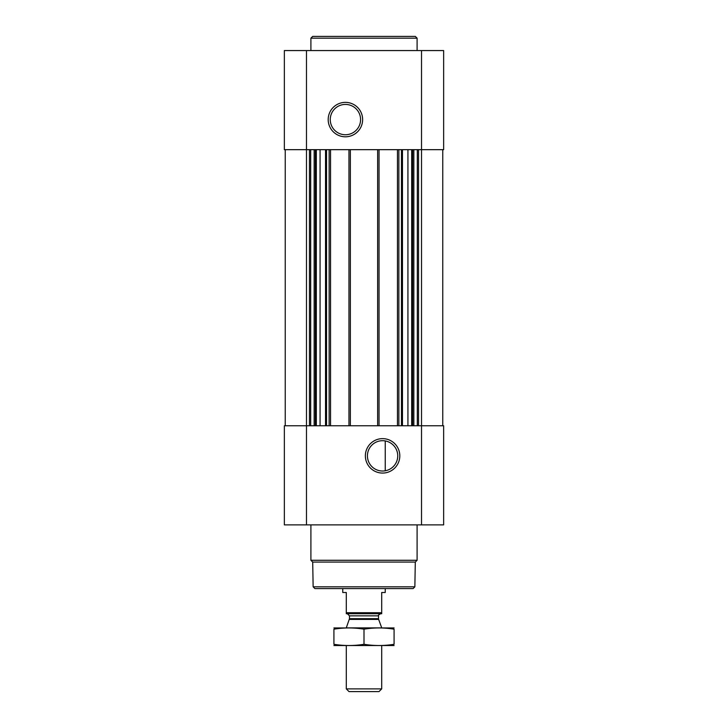 <?xml version="1.0" encoding="UTF-8"?>
<svg xmlns="http://www.w3.org/2000/svg" width="728" height="728" viewBox="0 0 728 728"><rect width="100%" height="100%" fill="white"/><g stroke="black" fill="none" stroke-linecap="round" stroke-linejoin="round"><path stroke-width="1.09" d="M382.582 440.695A15.161 15.161 0 0 1 395.714 463.436A15.161 15.161 0 0 1 369.451 463.436A15.161 15.161 0 0 1 382.582 440.695M385.239 470.779L385.239 440.931L385.239 470.779M285.24 149.668L285.24 425.771M284.357 524.879L284.357 425.771L443.643 425.771L443.643 524.879L284.357 524.879M382.582 438.638A17.217 17.217 0 0 1 397.497 464.464A17.217 17.217 0 0 1 367.676 464.464A17.217 17.217 0 0 1 382.582 438.638M442.761 149.668L442.761 425.771M397.452 149.668L397.452 425.771M379.042 149.668L379.042 425.771M348.958 149.668L348.958 425.771M330.548 149.668L330.548 425.771M284.357 149.668L284.357 50.56L443.643 50.56L443.643 149.668L284.357 149.668M345.418 102.366A17.217 17.217 0 0 1 360.324 128.192A17.217 17.217 0 0 1 330.503 128.192A17.217 17.217 0 0 1 345.418 102.366M414.86 586.823L313.14 586.823L314.906 588.597L413.094 588.597L414.86 586.823L415.297 562.08L417.099 560.278L417.099 524.879M313.14 586.823L312.703 562.08L415.297 562.08M312.703 562.08L310.901 560.278L417.099 560.278M310.901 560.278L310.901 524.879M310.901 50.56L310.901 38.165L417.099 38.165L417.099 50.56M310.901 38.165L312.676 36.4L415.324 36.4L417.099 38.165M345.418 104.422A15.161 15.161 0 0 1 358.549 127.163A15.161 15.161 0 0 1 332.286 127.163A15.161 15.161 0 0 1 345.418 104.422M381.7 612.721L346.3 612.721L346.3 613.722L381.7 613.722L381.7 592.492L385.239 592.492L385.239 588.597M346.3 612.721L346.3 592.492L342.761 592.492L342.761 588.597M381.7 688.888L346.3 688.888L349.012 691.6L378.988 691.6L381.7 688.888L381.7 645.581M346.3 627.882L381.7 627.882M346.3 688.888L346.3 645.581M347.365 613.722L349.486 615.852L349.486 618.663L346.3 627.791M333.915 645.536L394.085 645.536M394.085 644.289C394.085 645.927 394.085 645.927 394.085 644.289C384.056 645.927 374.028 645.927 364 644.289C353.972 645.927 343.944 645.927 333.915 644.289C333.915 645.927 333.915 645.927 333.915 644.289L333.915 629.183C333.915 627.536 333.915 627.536 333.915 629.183C343.944 627.536 353.972 627.536 364 629.183C374.028 627.536 384.056 627.536 394.085 629.183C394.085 627.536 394.085 627.536 394.085 629.183L394.085 644.289M364 644.289L364 629.183M333.915 627.936L394.085 627.936M326.535 149.668L326.535 425.771M329.138 149.668L329.138 425.771M350.368 149.668L350.368 425.771M377.632 149.668L377.632 425.771M398.862 149.668L398.862 425.771M401.465 149.668L401.465 425.771M418.545 149.668L418.545 425.771M421.521 50.56L421.521 524.879M306.479 524.879L306.479 50.56M309.455 149.668L309.455 425.771M417.317 149.668L417.317 425.771M413.85 149.668L413.85 425.771M412.621 149.668L412.621 425.771M411.684 149.668L411.684 425.771M407.926 149.668L407.926 425.771M402.466 149.668L402.466 425.771M310.683 149.668L310.683 425.771M314.15 149.668L314.15 425.771M315.379 149.668L315.379 425.771M316.316 149.668L316.316 425.771M320.074 149.668L320.074 425.771M325.534 149.668L325.534 425.771M349.358 619.391L378.642 619.391L381.7 627.791M349.486 618.663L378.514 618.663L378.642 619.391M349.486 615.852L378.514 615.852C377.896 615.57 378.606 614.86 380.635 613.722M378.514 618.663L378.514 615.852"/></g></svg>
